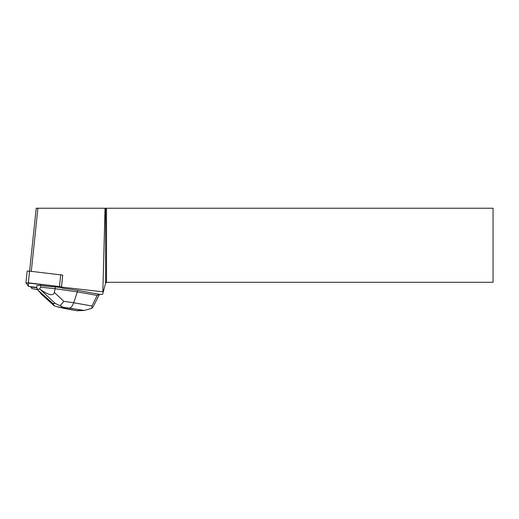 <?xml version="1.0" encoding="UTF-8"?>
<svg xmlns="http://www.w3.org/2000/svg" width="519" height="519" viewBox="0 0 519 519"><rect width="100%" height="100%" fill="white"/><g stroke="black" fill="none" stroke-linecap="round" stroke-linejoin="round"><path stroke-width="0.78" d="M62.721 275.115L61.495 287.104L102.846 291.808L105.039 208.236L36.207 208.236L29.596 271.152L62.721 275.115L61.495 286.786L25.95 282.803L28.513 286.365L36.713 287.494L28.513 286.365L28.195 282.803L61.495 286.786M27.176 271.132L25.95 282.803L27.176 271.132L29.583 271.152L28.357 282.823M61.495 287.104L62.254 288.155L77.526 290.335L99.44 294.338L102.619 294.338L103.242 292.009L102.846 291.808M37.485 289.602L31.97 288.622L30.881 287.104L36.791 287.779M77.526 290.335L77.363 291.899L55.072 288.713L55.267 286.877L46.535 286.261A7.376 0.766 -174 0 0 43.246 285.924L40.716 285.385L36.881 285.554L36.687 287.39L37.16 289.174L41.617 294.429L54.047 305.639M43.246 285.924L46.535 286.261M103.242 292.009L105.597 283.218L106.525 282.291L493.05 282.291L493.05 208.236L105.039 208.236M106.525 208.236L106.525 282.291M105.597 208.236L105.597 283.218M31.283 271.346L37.913 208.236M60.139 305.697L55.222 303.466L52.938 303.57L54.437 305.951L59.99 307.378L63.02 307.242L60.139 305.697L63.85 301.344L73.692 302.752L77.363 291.899L97.248 295.447L91.921 306.002L73.692 302.752C72.504 306.028 71.038 307.825 69.287 308.137L84.383 310.453L91.928 308.267L91.921 306.002M99.33 294.228L97.248 295.447M91.928 308.267L93.452 306.21M55.267 286.877L62.027 287.844M63.85 301.344L54.378 292.463L55.072 288.713L40.521 287.221L40.716 285.385M54.378 292.463C53.314 296.174 48.663 295.22 40.424 289.596L39.671 289.064L40.521 287.221M39.671 289.064L37.16 289.174M77.48 310.751L57.719 306.976M54.437 305.951L54.067 305.652M59.503 286.365L60.729 274.694M64.259 308.364L59.99 307.378M81.931 310.394L76.896 310.615M63.02 307.242L69.287 308.137M40.424 289.596L55.222 303.466M52.938 303.57L37.582 289.725M99.434 294.357L93.472 306.178M84.383 310.446L77.363 310.758M77.208 310.745L63.467 308.292"/></g></svg>
